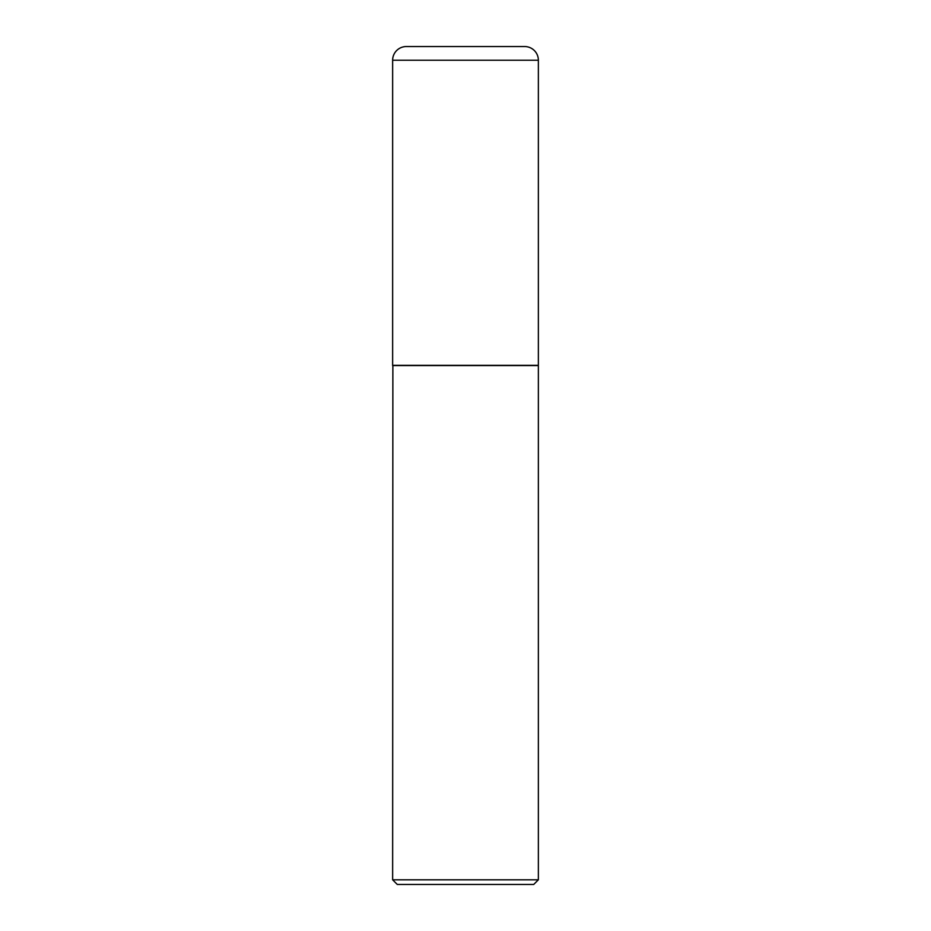 <?xml version="1.0" encoding="UTF-8"?>
<svg xmlns="http://www.w3.org/2000/svg" width="931" height="931" viewBox="0 0 931 931"><rect width="100%" height="100%" fill="white"/><g stroke="black" fill="none" stroke-linecap="round" stroke-linejoin="round"><path stroke-width="1.4" d="M392.638 60.224L392.638 365.336L538.362 365.336L538.362 60.224L392.638 60.224A13.674 13.674 0 0 1 406.312 46.55L524.688 46.55A13.674 13.674 0 0 1 538.362 60.224M392.87 365.336L392.638 879.818L538.362 879.818L538.362 365.557L392.638 365.557M538.362 879.818L533.731 884.45L397.269 884.45L392.638 879.818"/></g></svg>
